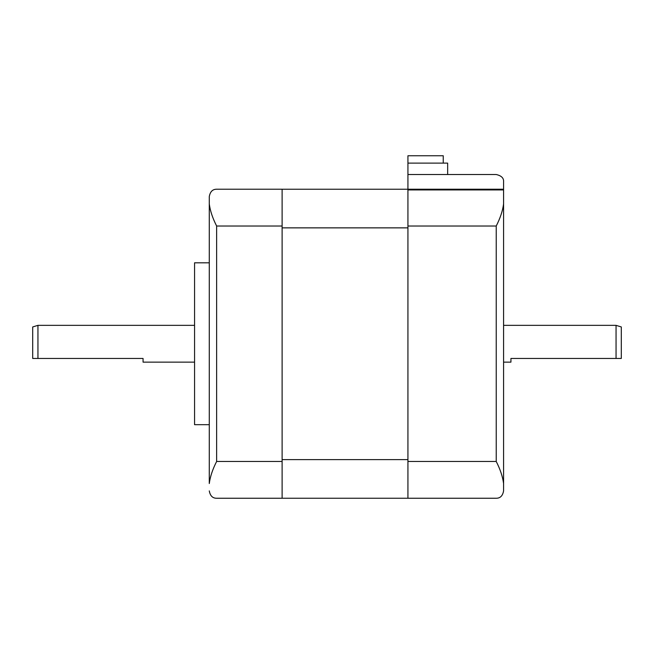 <?xml version="1.0" encoding="UTF-8"?>
<svg xmlns="http://www.w3.org/2000/svg" width="654" height="654" viewBox="0 0 654 654"><rect width="100%" height="100%" fill="white"/><g stroke="black" fill="none" stroke-linecap="round" stroke-linejoin="round"><path stroke-width="0.98" d="M37.948 358.457L32.7 358.457L32.7 326.951L37.948 325.349L37.948 358.457L143.062 358.457L143.062 362.136L194.565 362.136M37.948 325.349L194.565 325.349M209.28 262.81L194.565 262.81L194.565 424.675L209.28 424.675M282.119 189.227L216.637 189.227C212.624 189.21 210.171 191.663 209.28 196.584L209.28 203.942L209.28 196.584M216.637 226.022L216.637 461.462C212.624 469.319 210.171 476.676 209.28 483.535L209.28 203.942C210.171 210.801 212.624 218.158 216.637 226.022L282.119 226.022L282.119 189.235L407.933 189.235M209.28 490.892C210.171 495.814 212.624 498.266 216.637 498.25L282.119 498.25L282.119 226.022M443.249 163.116L443.249 155.758L407.933 155.758L407.933 163.116L447.663 163.116L447.663 174.52M503.58 181.869C503.899 178.15 501.446 175.697 496.223 174.52L407.933 174.52L407.933 163.116M282.119 498.242L407.933 498.242M407.933 459.615L282.119 459.615M282.119 227.862L407.933 227.862M503.58 490.892L503.58 483.535L503.58 490.892C502.689 495.814 500.236 498.266 496.223 498.25L407.933 498.25L407.933 189.227L503.58 189.227L503.58 181.877M407.933 174.52L407.933 189.227M503.58 189.227L503.58 189.93L407.933 189.93M496.223 461.462L496.223 226.022C500.236 218.158 502.689 210.801 503.58 203.942L503.58 483.535C502.689 476.676 500.236 469.319 496.223 461.462L407.933 461.462M503.58 189.93L503.58 203.942M503.58 362.136L510.938 362.136L510.938 358.457L621.3 358.457L621.3 326.951L616.052 325.349L503.58 325.349M616.052 358.457L616.052 325.349M216.637 461.462L282.119 461.462M496.223 226.022L407.933 226.022"/></g></svg>
